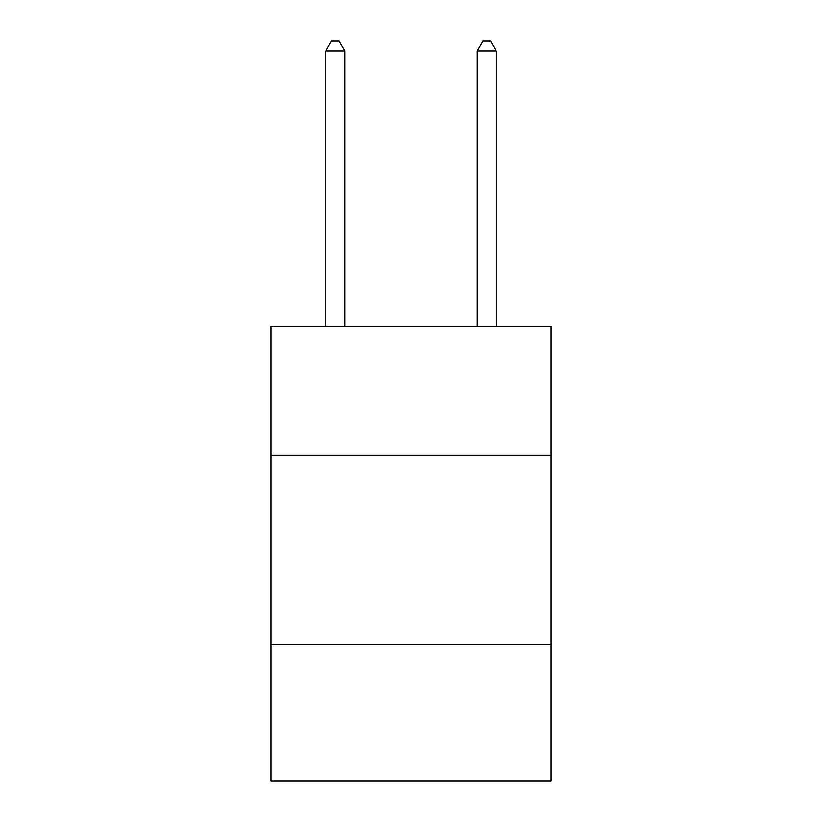<?xml version="1.0" encoding="UTF-8"?>
<svg xmlns="http://www.w3.org/2000/svg" width="822" height="822" viewBox="0 0 822 822"><rect width="100%" height="100%" fill="white"/><g stroke="black" fill="none" stroke-linecap="round" stroke-linejoin="round"><path stroke-width="1.23" d="M551.089 455.296L551.089 326.57L270.911 326.57L270.911 455.296L551.089 455.296L551.089 780.9L270.911 780.9L270.911 455.296M551.089 644.602L270.911 644.602M344.747 326.57L344.747 50.943L325.81 50.943L325.81 326.57M325.81 50.943L331.492 41.1L339.065 41.1L344.747 50.943M496.19 326.57L496.19 50.943L477.253 50.943L477.253 326.57M477.253 50.943L482.935 41.1L490.508 41.1L496.19 50.943"/></g></svg>
